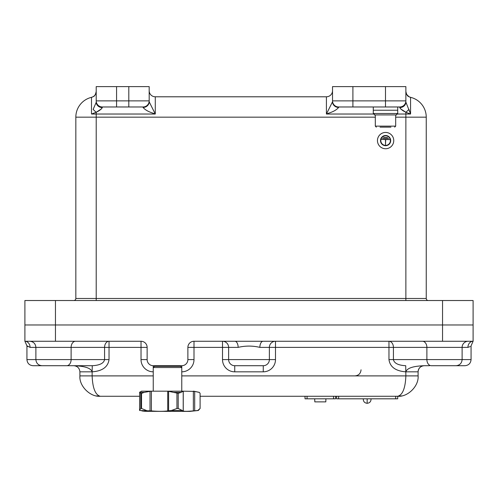 <?xml version="1.0" encoding="UTF-8"?>
<svg xmlns="http://www.w3.org/2000/svg" width="498" height="498" viewBox="0 0 498 498"><rect width="100%" height="100%" fill="white"/><g stroke="black" fill="none" stroke-linecap="round" stroke-linejoin="round"><path stroke-width="0.75" d="M116.576 106.977L116.576 100.87L96.207 100.87A6.113 6.113 0 0 0 102.314 106.977A6.113 6.113 0 0 1 96.207 100.87A6.113 6.113 0 0 0 102.314 106.977A6.113 6.113 0 0 1 96.207 100.87A6.113 6.113 0 0 0 102.314 106.977A6.113 6.113 0 0 1 96.207 100.87L96.207 86.608L116.576 86.608L116.576 100.87L128.801 100.87L128.801 86.608L149.176 86.608L149.176 101.773L155.283 114.03L152.743 113.09C148.161 111.614 144.93 109.728 143.063 107.431L143.063 106.977L102.314 106.977L102.314 107.58C101.318 109.267 99.283 110.824 96.207 112.262L91.501 114.03L91.501 97.34A20.374 20.374 0 0 0 75.833 117.167L75.833 298.483L405.87 298.483L405.87 117.167L395.686 117.167M405.87 300.518L405.87 298.483L426.244 298.483A2.036 2.036 0 0 0 428.28 300.518A2.036 2.036 0 0 1 426.244 298.483L426.244 117.167A20.374 20.374 0 0 0 410.57 97.34L410.57 114.03L405.87 112.262C402.795 110.824 400.759 109.267 399.757 107.58L399.757 106.977L338.64 106.977L338.64 107.431C336.766 109.728 333.542 111.614 328.96 113.09L326.414 114.03L332.527 101.773L332.527 100.87L332.527 101.773A6.113 5.659 -0 0 0 338.64 107.431M94.166 106.958L93.151 109.429A6.113 0.629 -138.8 0 0 96.207 112.262L96.207 114.03L155.283 114.03L155.283 96.793A6.113 6.113 0 0 1 149.176 90.68A6.113 6.113 0 0 0 155.283 96.793L326.414 96.793A6.113 6.113 0 0 0 332.527 90.68A6.113 6.113 0 0 1 326.414 96.793L326.414 114.03L374.291 114.03M24.9 300.518L55.459 300.518L55.459 324.97L24.9 324.97L24.9 300.518M442.541 300.518L473.1 300.518L473.1 324.97L442.541 324.97L442.541 300.518L55.459 300.518M442.541 341.267L442.541 324.97L55.459 324.97L55.459 341.267L24.9 341.267L24.9 324.97L473.1 324.97L473.1 341.267L193.996 341.267L193.996 359.6A12.226 12.226 0 0 1 181.77 371.825M128.801 86.608L116.576 86.608M149.176 101.773L149.176 100.87L149.176 101.773A6.113 5.659 0 0 1 143.063 107.431M332.527 101.773L332.527 86.608L405.87 86.608L405.87 100.87A6.113 6.113 0 0 1 399.757 106.977M399.757 107.58A6.113 5.509 180 0 0 405.87 102.071L410.57 114.03L405.87 114.03L405.87 117.167L426.244 117.167A20.374 20.374 0 0 0 410.57 97.34L408.926 96.687L406.679 94.433M73.797 300.518A2.036 2.036 0 0 0 75.833 298.483M406.293 93.624L405.87 91.395C406.48 94.564 407.501 96.326 408.926 96.687M410.57 97.34A6.113 6.113 0 0 1 405.87 91.395A6.113 6.113 0 0 0 410.57 97.34A20.374 20.374 0 0 1 426.244 117.167M93.151 96.687L91.501 97.34A6.113 6.113 0 0 0 96.207 91.395C95.591 94.564 94.576 96.326 93.151 96.687C94.576 96.332 95.591 94.564 96.207 91.395A6.113 6.113 0 0 1 91.501 97.34M93.151 109.429L96.102 102.551M143.063 106.977A6.113 6.113 0 0 0 149.176 100.87A6.113 6.113 0 0 1 143.063 106.977A6.113 6.113 0 0 0 149.176 100.87L128.801 100.87L128.801 106.977M102.314 107.58A6.113 5.509 180 0 1 96.207 102.071M410.57 114.03L408.926 109.429A6.113 0.629 138.8 0 1 405.87 112.262L400.492 108.788M96.095 102.569L95.373 104.312M96.207 112.262L101.58 108.788M154.828 113.09L153.34 110.052M332.527 100.87A6.113 6.113 0 0 0 338.64 106.977A6.113 6.113 0 0 1 332.527 100.87L385.496 100.87L385.496 86.608M373.276 106.977L373.276 110.239L397.721 110.239L397.721 113.5L373.276 113.5L373.276 110.239L397.721 110.239L397.721 106.977M390.955 127.146L380.042 127.146M384.929 127.146L390.382 127.146M396.701 113.5L396.701 114.926L374.291 114.926L374.291 113.5M385.601 145.379A4.787 4.787 0 0 0 390.388 140.592A4.787 4.787 0 0 0 385.601 135.805A4.787 4.787 0 0 0 380.814 140.592A4.787 4.787 0 0 0 385.601 145.379M385.601 135.5A5.092 5.092 0 0 0 380.503 140.592A5.092 5.092 0 0 0 385.601 145.69A5.092 5.092 0 0 0 390.693 140.592A5.092 5.092 0 0 0 385.601 135.5M385.601 132.443A8.149 8.149 0 0 0 377.453 140.592A8.149 8.149 0 0 0 385.601 148.74A8.149 8.149 0 0 0 393.75 140.592A8.149 8.149 0 0 0 385.601 132.443M387.637 137.535L383.56 137.336L387.637 137.535M381.524 139.372L385.496 139.577L385.496 144.669L385.701 139.577L389.673 139.577L381.524 139.372M388.658 138.556L382.545 138.351L388.658 138.556M470.261 346.571L467.927 347.38C472.092 345.662 472.092 345.662 467.927 347.38L462.113 347.38A6.113 6.113 0 0 1 468.226 341.267M68.481 365.713L42 365.713C38.29 365.351 36.248 363.31 35.887 359.6L35.887 347.38L30.073 347.38L26.936 345.817L27.732 346.564M429.519 365.713L424.203 365.713A6.113 6.113 0 0 0 418.096 371.825L418.096 375.897L418.096 371.825L405.87 371.825C407.034 368.14 413.147 366.098 424.203 365.713C420.517 366.098 418.482 368.14 418.096 371.825M55.459 341.267L141.027 341.267A6.113 6.113 0 0 1 147.134 347.38L147.134 359.6L141.027 359.6L141.027 347.38L109.037 347.38L109.037 359.6L104.58 359.6C103.796 363.285 99.693 365.327 92.273 365.713L66.657 365.713A6.113 4.457 90 0 0 71.114 359.6L104.58 359.6L104.58 347.38L71.114 347.38L71.114 359.6L26.936 359.6L26.936 345.817L24.9 341.267A6.113 5.173 90 0 1 30.073 347.38M139.565 396.271L100.279 396.271C90.2 397.18 78.995 385.981 79.904 375.897L79.904 371.825C79.518 368.14 77.483 366.098 73.797 365.713A6.113 6.113 0 0 1 73.878 365.713M147.134 359.6A6.113 6.113 0 0 0 153.247 365.713L153.247 391.179M193.996 341.267A6.113 6.113 0 0 0 187.883 347.38L187.883 359.6A6.113 6.113 0 0 1 181.77 365.713L153.247 365.713M397.721 398.817L395.686 398.817L395.686 396.271L397.721 396.271L397.721 398.817L397.721 396.271C402.633 394.976 405.353 388.185 405.87 375.897L418.096 375.897C419.005 385.981 407.8 397.18 397.721 396.271L200.103 396.271M181.77 375.897L405.87 375.897L405.727 365.713C398.307 365.327 394.204 363.285 393.42 359.6L462.113 359.6L462.113 347.38L393.42 347.38L393.42 359.6L388.963 359.6L388.963 347.38L275.487 347.38L275.487 359.6A12.226 12.226 0 0 1 263.261 371.825L234.739 371.825A12.226 12.226 0 0 1 222.513 359.6L269.374 359.6A6.113 6.113 0 0 1 263.261 365.713A6.113 6.113 0 0 0 269.374 359.6A6.113 6.113 0 0 1 263.261 365.713L234.739 365.713A6.113 6.113 0 0 1 228.626 359.6L228.626 347.38A6.113 6.113 0 0 0 222.513 341.267A6.113 6.113 0 0 1 228.626 347.38L238.144 347.38C245.39 345.662 252.629 345.662 259.856 347.38A6.113 3.256 -90 0 1 263.112 341.267M263.261 371.825L263.261 365.713A6.113 6.113 0 0 0 269.374 359.6L269.374 347.38A6.113 6.113 0 0 1 275.487 341.267A6.113 6.113 0 0 0 269.374 347.38L259.856 347.38M44.036 365.713L33.049 365.713C29.338 365.351 27.297 363.31 26.936 359.6M422.429 341.267A6.113 4.457 90 0 1 426.886 347.38L426.886 359.6A6.113 4.457 90 0 0 431.343 365.713L456 365.713C459.71 365.351 461.752 363.31 462.113 359.6L471.064 359.6C470.703 363.31 468.662 365.351 464.951 365.713L453.964 365.713M467.927 347.38A6.113 5.173 90 0 1 473.1 341.267L471.064 345.817L471.064 359.6M234.888 341.267A6.113 3.256 -90 0 1 238.144 347.38M79.904 371.738A6.113 6.113 0 0 1 79.904 371.825L92.13 371.825L92.13 375.897C92.647 388.185 95.367 394.976 100.279 396.271C90.2 397.18 78.995 385.981 79.904 375.897L153.247 375.897M92.273 365.713L92.13 371.825C90.966 368.14 84.853 366.098 73.797 365.713L74.986 365.831M395.686 398.817L336.604 398.817L336.604 396.271L336.604 398.817M335.584 396.271L335.584 398.817L305.025 398.817L305.025 396.271L305.025 398.817M314.705 398.817L314.705 400.243M325.91 398.817L325.817 401.874L314.798 401.874L314.798 400.243M181.77 365.713L181.77 367.549L153.247 367.549L154.473 366.323L180.55 366.323L181.77 367.549L181.77 391.179M151.062 391.179L141.606 391.179L139.627 392.374L144.271 392.374L151.062 391.179L167.951 391.179L173.516 392.374L181.029 392.374L183.245 391.179L194.693 391.409L194.693 410.775L197.737 410.508L200.096 408.485L200.103 393.358L199.349 392.374L200.096 393.358L200.103 408.485L198.279 410.508L197.737 410.508M194.693 410.775L193.355 410.894C187.13 411.454 183.762 411.454 183.252 410.894L182.33 410.508L171.368 410.508L167.509 410.925C163.163 411.454 157.791 411.448 151.392 410.894L139.664 410.508M144.476 411.323L189.863 411.392L198.279 410.508M144.271 392.374L141.532 393.358L141.532 408.485L140.753 408.485L139.565 410.327L139.658 392.094M140.753 408.485L140.753 393.358L141.532 393.358M139.627 392.374L140.753 393.358M183.245 391.179L167.951 391.179M199.349 392.374L193.685 391.179M194.693 391.409L199.107 392.374M141.002 391.409L141.606 391.179M141.806 410.894C145.348 411.454 145.348 411.454 141.806 410.894L143.735 411.199M141.532 408.485L146.443 410.508M181.029 392.374L178.209 393.358L178.209 408.485L182.33 410.508M173.516 392.374L178.209 393.358M171.368 410.508L176.946 408.485L176.946 393.358M396.701 114.03L405.87 114.03L405.87 112.262M375.311 117.167L96.207 117.167L96.207 300.518M91.501 114.03L96.207 114.03L96.207 117.167L75.833 117.167M352.901 86.608L352.901 106.977M385.496 106.977L385.496 100.87L405.87 100.87M395.686 114.926L395.686 126.131L375.311 126.131L376.332 127.146M388.963 359.6C390.027 366.97 395.617 371.047 405.727 371.825M222.513 359.6L222.513 347.38L187.883 347.38M141.027 359.6A12.226 12.226 0 0 0 153.247 371.825M92.273 371.825C102.383 371.047 107.973 366.97 109.037 359.6M75.572 341.267A6.113 4.457 90 0 0 71.114 347.38L35.887 347.38C35.526 343.664 33.491 341.628 29.774 341.267M228.626 347.38L222.513 347.38L222.513 341.267A6.113 6.113 0 0 1 228.626 347.38A6.113 6.113 0 0 0 222.513 341.267M388.963 341.267A6.113 4.457 -90 0 1 393.42 347.38L388.963 347.38L388.963 341.267M275.487 341.267L275.487 347.38L269.374 347.38A6.113 6.113 0 0 1 275.487 341.267M104.58 347.38A6.113 4.457 90 0 1 109.037 341.267L109.037 347.38L104.58 347.38M141.027 341.267L141.027 347.38L147.134 347.38M187.883 359.6L193.996 359.6M275.487 359.6L269.374 359.6M234.739 371.825L234.739 365.713M338.64 396.271L338.64 398.817M367.163 403.299C364.53 402.988 363.241 401.494 363.291 398.817C363.241 401.494 364.53 402.988 367.163 403.299C369.79 402.988 371.085 401.494 371.035 398.817C371.085 401.494 369.79 402.988 367.163 403.299L367.163 398.817M307.061 396.271L307.061 398.817M333.548 398.817L333.548 396.271M151.392 410.894L151.392 391.179M167.739 391.179L167.739 410.894M183.252 410.894L183.252 391.179M193.355 391.179L193.355 410.894M150.029 410.775L150.029 391.409M168.604 391.409L168.604 410.775M183.214 410.775L183.214 391.409M178.209 408.485L176.946 408.485M155.283 96.793L154.094 96.674L155.283 96.793M327.609 96.674L326.414 96.793L327.609 96.674M375.311 114.926L375.311 126.131M395.686 126.131L394.665 127.146M100.279 396.271L96.338 395.885M423.014 365.831L424.203 365.713M397.721 396.271L401.668 395.885M361.05 369.79C360.689 373.5 358.653 375.536 354.937 375.897M177.288 365.713L177.288 366.323M157.729 365.713L157.729 366.323"/></g></svg>

